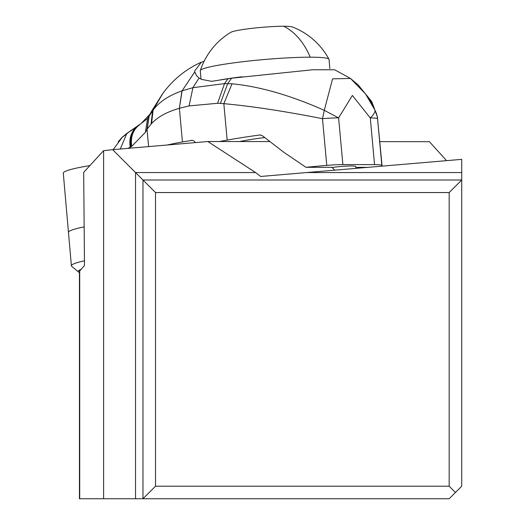 <?xml version="1.0" encoding="UTF-8"?>
<svg xmlns="http://www.w3.org/2000/svg" width="525" height="525" viewBox="0 0 525 525"><rect width="100%" height="100%" fill="white"/><g stroke="black" fill="none" stroke-linecap="round" stroke-linejoin="round"><path stroke-width="0.79" d="M89.887 165.592A79.688 6.917 175 0 0 63.282 173.093A79.688 6.917 175 0 0 63.282 173.145A79.688 6.917 175 0 0 63.289 173.198A79.688 6.917 175 0 1 63.282 173.093A79.688 6.917 175 0 1 89.887 165.592M79.433 272.508A73.415 6.372 -5 0 1 78.514 272.016L71.741 266.378A79.688 6.917 -5 0 1 71.387 265.801L68.467 232.424A79.688 6.917 -5 0 1 68.467 232.372A79.688 6.917 -5 0 1 84.151 226.866A79.688 6.917 175 0 0 68.467 232.424L63.282 173.145M103.609 498.75L103.609 150.668L83.678 172.344L84.486 265.545L79.433 271.32L79.433 498.75L449.17 498.75L461.718 486.202L461.718 159.364L260.63 176.472L255.603 172.561L207.821 141.533L112.639 149.671L135.529 172.561L255.603 172.561M78.514 272.016A73.415 6.372 -5 0 1 78.186 271.438A73.415 6.372 -5 0 1 80.863 269.489M446.591 160.657L429.384 141.678L379.844 141.645M334.681 170.225L332.043 167.331M269.647 141.573L207.821 141.533M103.609 150.668L112.639 149.671M155.518 192.55L449.17 192.55L461.718 179.996L142.971 179.996L155.518 192.55L155.518 486.202L142.971 498.75L142.971 179.996L135.529 172.561L135.529 498.75M155.518 486.202L449.17 486.202L455.444 492.476M449.17 192.55L449.17 486.202M71.387 265.801A79.688 6.917 -5 0 1 71.387 265.748A79.688 6.917 -5 0 1 84.446 260.8M264.633 137.563A53.333 4.837 174.8 0 0 245.293 140.444A53.333 4.837 174.8 0 0 240.023 141.487L239.59 141.553M219.319 141.54L227.168 140.109L223.834 103.674C251.213 106.142 284.104 111.143 322.494 118.683A25.102 0.991 -77.3 0 0 324.273 110.329L338.605 117.889L352.373 95.465L370.283 117.948A25.102 2.277 174.8 0 1 377.56 118.762L382.075 166.025A125.495 11.386 -5.2 0 1 382.075 166.176M355.957 168.407L355.786 166.556A15.684 1.424 174.8 0 0 333.231 167.331L305.99 167.311A125.495 11.386 -5.2 0 1 326.767 165.388A25.102 2.277 -5.2 0 1 342.877 164.588L374.555 164.614A25.102 2.277 -5.2 0 1 381.833 165.428A125.495 11.386 -5.2 0 1 382.075 166.025M335.849 70.37L334.425 69.772L312.651 69.766L231.551 78.212L211.667 81.329L201.534 79.373L199.047 78.035L196.606 75.718L194.749 71.892L182.083 90.825L179.399 108.321L181.906 90.884C168.676 95.603 159.082 102.007 153.116 110.106L148.969 116.353L147.033 129.288L148.614 146.593M335.193 70.068L350.497 78.468L332.588 78.829L324.273 110.329C290.463 95.327 259.724 86.474 232.05 83.783L224.51 83.639L192.924 87.675L181.906 90.884M365.485 93.982L358.286 85.057L350.542 78.501L365.538 93.949L375.034 110.335A25.102 7.468 152 0 1 370.283 117.948L374.555 164.614M369.206 98.424L375.034 110.335A25.102 24.498 -171.4 0 1 377.56 118.762L381.833 165.428M204.113 61.294L201.259 62.304L194.631 71.059L194.749 71.892M161.989 94.559L152.572 110.854L151.042 124.169L151.574 123.578C157.782 116.885 167.062 111.799 179.399 108.321L189.085 105.912L192.924 87.675L199.047 78.035M189.085 105.912L217.593 103.281L220.415 103.386L227.686 83.639L231.551 78.212M220.415 103.386L223.834 103.674L232.05 83.783M326.767 165.388L322.494 118.683A25.102 2.277 -5.2 0 1 338.605 117.889L342.877 164.588M355.858 167.344L368.255 167.357M305.99 167.311L283.808 152.283L262.421 135.752L260.249 134.964M227.168 140.109A125.495 11.386 -5.2 0 1 259.796 134.997L260.715 134.997M167.252 144.998A125.495 11.386 -5.2 0 1 182.431 141.94L192.412 140.333M195.293 142.603A6.274 4.456 -90 0 0 191.835 140.28A6.274 4.456 -90 0 0 191.264 140.326M151.574 123.578L153.116 110.106L162.776 93.483L151.699 111.005L149.133 116.058L147.223 129.006L151.042 124.169M147.223 129.006L145.399 132.32L131.742 146.324L131.67 145.891C130.613 137.878 132.503 131.48 137.353 126.709L136.237 127.312C131.099 132.123 129.13 138.744 130.312 147.184L127.897 148.365M130.312 147.184L131.742 146.324M131.434 146.514L131.368 146.101C130.298 138.029 132.221 131.611 137.123 126.833L140.956 123.605L136.507 127.162C131.394 132.011 129.426 138.626 130.607 147.013M140.149 124.195L136.237 127.312L126.86 133.396L120.278 149.015M136.106 127.385C130.981 132.175 129.006 138.797 130.193 147.256L130.272 148.162M140.648 123.834L126.86 133.396L122.122 137.347L118.184 141.77M141.067 123.519L147.538 118.584L145.399 132.32M146.974 129.399L148.89 116.484L147.538 118.584L150.898 112.501L148.969 116.353M219.502 80.056A64.627 5.611 -5 0 1 242.077 76.762M329.851 68.552L329.063 59.483A64.627 5.611 175 0 0 328.998 59.279A64.627 5.611 175 0 0 310.203 57.186A64.627 5.611 175 0 0 240.923 61.943A64.627 5.611 175 0 0 200.32 70.54A64.627 5.611 175 0 0 200.294 70.75L201.029 79.144M200.32 70.54A70.278 70.278 0 0 1 230.803 32.32A31.375 2.723 -5 0 1 252.118 28.324A31.375 2.723 -5 0 1 283.717 26.25A31.375 2.723 -5 0 1 292.346 26.939A70.278 70.278 0 0 1 328.998 59.279M79.708 498.75L79.708 270.743M307.387 172.561L461.718 172.561M227.929 78.757L224.51 83.639L217.593 103.281M179.399 108.321L182.431 141.94M151.298 111.753L151.699 111.005M283.717 26.25A70.278 49.882 90 0 1 310.203 57.186M364.96 93.273L369.803 99.153M162.776 93.483C173.007 79.597 185.83 69.182 201.232 62.239M369.849 99.205L371.89 101.922L377.646 117.593M121.439 138.042L131.027 130.371M122.384 137.104L113.21 149.618M141.179 123.434L149.835 114.391"/></g></svg>
